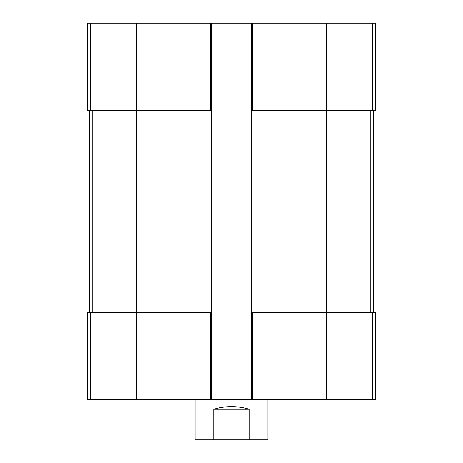 <?xml version="1.0" encoding="UTF-8"?>
<svg xmlns="http://www.w3.org/2000/svg" width="463" height="463" viewBox="0 0 463 463"><rect width="100%" height="100%" fill="white"/><g stroke="black" fill="none" stroke-linecap="round" stroke-linejoin="round"><path stroke-width="0.69" d="M252.624 23.15L252.624 110.57L251.172 110.57L251.172 23.15L375.377 23.15L375.377 110.57L326.207 110.57L326.207 399.783L87.623 399.783L87.623 312.363L90.268 312.363L90.268 399.783M252.624 110.57L326.207 110.57L326.207 23.15M372.732 312.363L372.732 399.783L375.377 399.783L375.377 312.363L251.172 312.363L251.172 110.57M251.172 312.363L251.172 399.783M251.172 23.15L211.828 23.15L211.828 399.783M211.828 110.57L87.623 110.57L87.623 23.15L90.268 23.15L90.268 110.57M211.828 23.15L90.268 23.15M372.732 399.783L326.207 399.783M211.828 312.363L210.376 312.363L210.376 399.783M136.793 23.15L136.793 312.363L210.376 312.363M136.793 399.783L136.793 312.363L90.268 312.363M89.446 110.57L89.446 312.363M373.554 110.57L373.554 312.363M195.073 399.783L195.073 439.85L267.927 439.85L267.927 399.783M213.744 439.85L213.744 409.251L249.256 409.251C237.421 405.721 225.579 405.721 213.744 409.251M249.256 439.85L249.256 409.251M372.732 23.15L372.732 110.57M210.376 23.15L210.376 110.57M252.624 312.363L252.624 399.783M92.224 110.57L92.224 312.363M370.776 110.57L370.776 312.363"/></g></svg>
